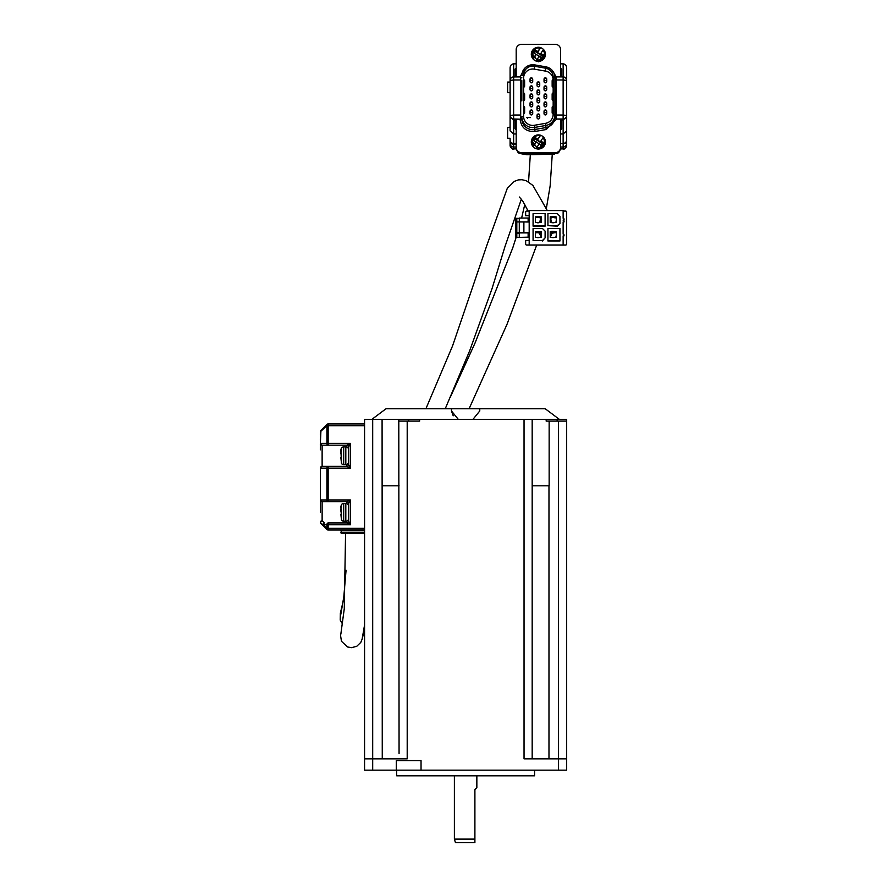 <?xml version="1.0" encoding="UTF-8"?>
<svg xmlns="http://www.w3.org/2000/svg" width="887" height="887" viewBox="0 0 887 887"><rect width="100%" height="100%" fill="white"/><g stroke="black" fill="none" stroke-linecap="round" stroke-linejoin="round"><path stroke-width="1.33" d="M523.352 154.039L526.889 154.737L554.663 154.205L526.889 154.504L523.352 153.606M526.889 154.504L526.889 153.795M522.099 154.205L522.099 153.606M554.663 154.205L554.663 153.606M549.873 154.504L549.873 153.795M563.134 245.023L565.618 245.023A1.064 1.064 0 0 0 566.671 243.958L566.671 244.014A1.064 1.064 180 0 1 565.618 245.078L526.712 245.078A1.064 1.064 180 0 1 525.647 244.014L525.647 243.958A1.064 1.064 0 0 0 526.712 245.023L563.134 245.023M529.184 215.729L525.647 215.729L525.647 212.137A1.064 1.064 180 0 1 526.712 211.073L529.184 211.073M563.134 236.363A0.887 0.887 0 0 0 564.021 235.476L564.021 234.966A0.887 0.887 0 0 1 563.134 235.853L563.134 244.513M547.933 225.653L557.302 226.13L559.952 223.48L557.302 225.653L547.933 225.653L547.933 213.634L557.302 213.634L559.952 216.284L559.952 223.003M545.106 226.13L533.076 226.13L533.076 213.634L545.106 213.634L545.106 226.13M559.952 240.976L547.933 240.976L547.933 228.491L559.952 228.491L559.952 240.976M542.445 240.976L545.106 237.86L542.445 240.51L533.076 240.51L542.445 240.51M566.671 243.958L566.671 212.137A1.064 1.064 180 0 0 565.618 211.073L563.134 211.073L563.134 218.257A0.887 0.887 180 0 1 564.021 219.144A0.887 0.887 180 0 1 563.134 220.031L563.134 220.209A0.887 0.887 180 0 1 564.021 221.085A0.887 0.887 180 0 1 563.134 221.972L563.134 234.079A0.887 0.887 0 0 1 564.021 234.966M563.134 218.257L563.134 210.563L529.184 210.563L529.184 221.983L516.811 221.938L516.811 218.357L515.746 218.357L515.746 237.461L528.131 237.151L528.131 232.915L529.184 232.893M519.283 233.192L516.811 233.214L516.811 232.549L529.184 232.594L529.184 244.513M529.184 240.432L525.647 240.432L525.647 243.958M550.228 232.826L552.889 232.826M541.569 234.146L540.238 232.826L538.742 232.826M536.347 232.826L535.382 232.826M550.228 217.969L551.06 217.969M529.184 215.674L525.647 215.674M563.655 220.375A0.887 0.887 0 0 0 564.021 219.654L564.021 219.144M563.134 234.079L563.134 222.482A0.887 0.887 0 0 0 564.021 221.595L564.021 221.085M545.106 225.653L533.076 225.653M559.952 240.51L547.933 240.51M533.076 240.51L533.076 228.491L542.445 228.491L545.106 231.141L545.106 237.86M519.283 232.516L519.283 218.058L529.184 218.047M516.811 218.357L519.283 218.335M529.184 237.139L528.131 237.151M528.131 232.915L519.283 232.915L519.283 237.151M515.746 237.461L529.184 237.25M556.06 232.139L553.765 232.139L555.096 232.826M553.765 232.316L550.228 232.139M550.228 232.316L552.002 232.316M541.569 219.3L540.748 218.49M535.382 222.471L535.382 216.816L541.214 216.816L541.214 222.471L535.382 222.471M535.382 237.328L535.382 231.673L541.214 231.673L541.214 237.328L535.382 237.328M556.06 217.282L553.765 217.282L555.096 217.969M553.765 217.459L550.228 217.282M550.228 217.459L552.002 217.459M553.765 222.77L550.228 222.471L550.228 216.816L552.002 216.461L556.06 216.816L556.415 218.324L556.06 222.471L552.002 222.77M553.765 237.616L550.228 237.328L550.228 231.673L552.002 231.319L556.06 231.673L556.415 233.17L556.06 237.328L552.002 237.616M529.184 232.671L523.884 232.915M516.811 237.461L516.811 233.214M555.096 232.316L556.06 232.815M553.765 231.84L552.002 231.84M541.214 217.282L538.919 217.282L540.238 217.969M538.919 217.459L535.382 217.282M535.382 217.459L537.145 217.459M538.919 222.77L537.145 222.77M541.214 232.139L538.919 232.139L540.238 232.826M538.919 232.316L535.382 232.139M535.382 232.316L537.145 232.316M538.919 237.616L537.145 237.616M555.096 217.459L556.06 217.969M553.765 216.982L552.002 216.982M540.238 217.459L541.214 217.969M538.919 216.982L537.145 216.982M541.214 222.471L541.214 221.794L540.527 222.471M540.238 232.316L541.214 232.815M538.919 231.84L537.145 231.84M541.214 237.328L541.214 236.652L540.527 237.328M523.884 221.905L523.884 232.516M529.184 232.594L529.184 221.983M516.811 232.549L516.811 221.938M556.06 237.328L556.06 236.652L555.384 237.328M556.06 222.471L556.06 221.794L555.384 222.471M364.568 533.564L341.584 533.564L345.564 533.564L344.278 608.682L340.896 633.673M355.72 533.564L356.474 533.564M348.658 506.333A2.827 2.827 0 0 0 345.819 503.506L343.701 503.506A2.827 2.827 0 0 0 341.506 504.548L340.874 506.466L341.506 520.148A2.827 2.827 0 0 0 343.701 521.19L345.819 521.19A2.827 2.827 0 0 0 348.658 518.352M348.658 449.753A2.827 2.827 0 0 0 345.819 446.926L343.701 446.926A2.827 2.827 0 0 0 341.506 447.968L340.874 449.875L341.506 463.557A2.827 2.827 0 0 0 343.701 464.6L345.819 464.6A2.827 2.827 0 0 0 348.658 461.772M396.655 770.149L396.655 775.815L534.584 775.815L534.584 770.149M474.9 839.113L454.388 839.113L455.452 842.65L474.9 842.65L474.9 789.607L476.851 787.833L476.851 775.815M454.388 839.113L454.388 775.815M320.362 512.342L320.362 499.969L320.362 512.342M320.329 449.842L320.362 431.736A1.763 1.763 0 0 1 320.883 430.494L326.915 424.452A1.763 1.763 0 0 1 328.168 423.931L364.568 423.931M346.884 503.705L346.884 501.732L350.42 499.969L350.42 524.727L348.658 521.19L348.658 503.506A1.763 1.763 0 0 0 346.884 501.732L322.125 501.732L322.125 520.813L324.631 522.953A1.763 1.763 0 0 0 323.378 525.969L326.915 529.506A1.763 1.02 -45 0 1 326.915 528.264L364.568 528.264M559.331 419.34L545.195 408.73L386.056 408.73L371.908 419.34M479.767 408.73L479.767 410.969L472.971 419.34M398.795 419.34L364.568 419.34L364.568 770.149L372.695 770.149L372.695 758.84L407.2 758.84L407.2 421.103L419.618 421.103L419.618 419.34L398.795 419.34L399.061 753.529M558.544 770.149L566.671 770.149L566.671 421.103L558.544 421.103L558.544 770.149L421.037 770.149L421.037 760.602L396.278 760.602L396.278 770.149L372.695 770.149M566.671 421.103L566.671 419.34L546.17 419.34L546.17 421.103L558.544 421.103M399.061 421.103L407.2 421.103M546.17 419.34L419.618 419.34M549.153 421.103L549.153 485.821L532.178 485.821L532.178 758.84L532.178 419.34M524.04 419.34L524.04 758.84L566.671 758.84M458.28 419.34L451.472 410.969L453.213 415.803M479.767 410.969L479.446 408.73M364.568 530.027L328.168 530.027A1.763 1.763 0 0 1 326.915 529.506L320.883 523.474A1.763 1.763 0 0 1 320.362 522.221A1.763 1.763 0 0 0 320.883 523.474A1.763 1.209 135 0 1 320.795 522.055A1.763 1.209 135 0 1 322.125 520.813A1.763 1.408 180 0 0 320.362 522.221M346.884 447.126L346.884 445.152L350.42 443.389L350.42 468.136L348.658 464.6L348.658 446.926A1.763 1.763 0 0 0 346.884 445.152L322.125 445.152L322.125 466.374L346.884 466.374L346.884 464.4M364.568 425.705L328.168 425.705L328.168 443.389L350.42 443.389L348.658 446.926M328.168 466.374L322.125 466.374A1.763 1.253 -90 0 0 320.883 468.136L326.915 468.136A1.763 1.253 -90 0 1 328.168 466.374L328.168 468.136L326.915 468.136L326.915 499.969A1.763 1.253 90 0 0 328.168 501.732L322.125 501.732A1.763 1.253 -90 0 1 320.883 499.969L328.168 499.969L328.168 468.136L350.42 468.136L346.884 466.374A1.763 1.763 0 0 0 348.658 464.6M328.168 501.732L328.168 499.969L350.42 499.969L348.658 503.506M326.915 529.506A1.763 1.763 0 0 0 328.168 530.027L328.168 524.727L350.42 524.727L346.884 522.953L346.884 520.979M328.168 522.953L328.168 524.727L326.915 524.727A1.763 1.253 -90 0 1 328.168 522.953L346.884 522.953A1.763 1.763 0 0 0 348.658 521.19M324.631 522.953A1.763 1.253 -90 0 0 323.378 524.727L326.915 528.264L326.915 524.727L323.378 524.727A1.763 1.02 135 0 0 323.378 525.969M328.168 445.152L328.168 443.389L326.915 443.389A1.763 1.253 90 0 0 328.168 445.152L322.125 445.152A1.763 1.253 90 0 1 320.883 443.389L326.915 443.389L326.915 425.705A1.763 1.02 -135 0 1 326.915 424.452M322.125 501.732A1.763 1.763 0 0 1 320.362 499.969L320.362 468.136A1.763 1.763 0 0 1 322.125 466.374M320.329 449.764L320.362 443.389A1.763 1.763 0 0 0 322.125 445.152M328.168 423.931L328.168 425.705L326.915 425.705L320.362 431.736A1.763 1.763 0 0 1 320.883 430.494A1.763 1.02 45 0 0 320.883 431.736L320.362 443.389M320.329 433.798L320.362 437.59M320.329 438.81L320.362 444.287M320.329 445.296L320.329 444.287M341.517 463.557L340.874 457.703M341.517 456.295L341.207 454.61M340.874 453.811L341.207 448.512M341.517 520.137L340.874 514.294M341.517 512.874L340.874 511.112M340.874 510.402L341.207 505.091M476.674 787.833L474.9 789.607M372.695 419.34L372.695 758.84L364.568 758.84M421.037 770.149L396.278 770.149M364.568 507.752L364.568 511.045M523.596 75.218A9.192 9.114 180 0 1 534.395 66.237L545.572 68.199A9.192 9.114 180 0 1 553.166 77.169L553.166 114.356A9.192 9.114 180 0 1 545.572 123.326L534.395 125.289A9.192 9.114 180 0 1 523.596 116.308L523.596 75.218L521.833 75.617A10.966 10.866 180 0 1 532.799 64.751M510.092 82.081L507.619 82.081L507.619 92.68L510.092 92.68M510.092 127.107L507.619 127.65L507.619 138.261L510.092 138.261L510.092 145.39L510.092 138.261M537.844 51.579L537.489 52.455L540.471 54.34L540.826 53.464L543.809 55.349L542.5 56.092L535.149 51.457L534.861 49.694L537.844 51.579L540.383 47.687A6.73 6.675 0 0 0 533.397 58.553L533.209 59.107A7.074 7.007 180 0 0 536.192 60.992L536.38 60.438A6.73 6.675 0 0 0 543.365 49.572L543.554 49.539M536.38 60.438L539.285 56.191L532.954 52.655L534.861 49.694M540.383 47.687L540.571 47.654A7.074 7.007 180 0 1 543.509 49.495M537.844 139.192L537.489 140.068L540.471 141.953L540.826 141.077L543.809 142.951L542.5 143.705L535.149 139.071L534.861 137.308L537.844 139.192L540.538 135.223A7.074 7.074 0 0 0 534.606 147.941L534.584 147.841A7.074 7.007 180 0 0 536.192 148.595L536.38 148.051A6.73 6.675 0 0 0 543.365 137.186L543.554 137.152M536.38 148.051L539.285 143.805L532.954 140.257L534.861 137.308M534.584 147.841A7.074 7.007 180 0 1 533.209 146.721L535.936 142.142M540.383 135.301A6.73 6.675 0 0 0 533.397 146.167M540.538 135.223L540.571 135.267A7.074 7.007 180 0 1 543.509 137.108M553.144 79.398A9.192 9.114 0 0 0 545.572 71.115L534.395 69.164A9.192 9.114 0 0 0 523.596 78.145M537.034 93.534A1.342 1.33 0 0 0 538.387 94.865A1.342 1.33 0 0 0 539.728 93.534L539.728 91.217A1.342 1.33 180 0 1 538.387 92.547A1.342 1.33 180 0 1 537.034 91.217A1.342 1.33 180 0 1 538.387 89.886A1.342 1.33 180 0 1 539.728 91.217L538.387 89.875L537.034 91.217L537.034 93.534M537.034 117.616A1.342 1.33 0 0 0 538.387 118.947A1.342 1.33 0 0 0 539.728 117.616L539.728 115.31A1.342 1.33 180 0 1 538.387 116.64A1.342 1.33 180 0 1 537.034 115.31A1.342 1.33 180 0 1 538.387 113.968A1.342 1.33 180 0 1 539.728 115.31L538.387 113.957L537.034 115.31L537.034 117.616M537.034 109.589A1.342 1.33 0 0 0 538.387 110.919A1.342 1.33 0 0 0 539.728 109.589L539.728 107.272A1.342 1.33 180 0 1 538.387 108.613A1.342 1.33 180 0 1 537.034 107.272A1.342 1.33 180 0 1 538.387 105.941A1.342 1.33 180 0 1 539.728 107.272L538.387 105.93L537.034 107.272L537.034 109.589M537.034 101.561A1.342 1.33 0 0 0 538.387 102.892A1.342 1.33 0 0 0 539.728 101.561L539.728 99.244A1.342 1.33 180 0 1 538.387 100.586A1.342 1.33 180 0 1 537.034 99.244A1.342 1.33 180 0 1 538.387 97.914A1.342 1.33 180 0 1 539.728 99.244L538.387 97.903L537.034 99.244L537.034 101.561M537.034 85.507A1.342 1.33 0 0 0 538.387 86.837A1.342 1.33 0 0 0 539.728 85.507L539.728 83.19A1.342 1.33 180 0 1 538.387 84.52A1.342 1.33 180 0 1 537.034 83.19A1.342 1.33 180 0 1 538.387 81.859A1.342 1.33 180 0 1 539.728 83.19L538.387 81.848L537.034 83.19L537.034 85.507M530.038 113.603A1.342 1.33 0 0 0 531.38 114.933A1.342 1.33 0 0 0 532.721 113.603L532.721 111.296A1.342 1.33 180 0 1 531.38 112.627A1.342 1.33 180 0 1 530.038 111.296A1.342 1.33 180 0 1 531.38 109.955A1.342 1.33 180 0 1 532.721 111.296L531.38 109.944L530.038 111.296L530.038 113.603M530.038 105.575A1.342 1.33 0 0 0 531.38 106.906A1.342 1.33 0 0 0 532.721 105.575L532.721 103.258A1.342 1.33 180 0 1 531.38 104.599A1.342 1.33 180 0 1 530.038 103.258A1.342 1.33 180 0 1 531.38 101.927A1.342 1.33 180 0 1 532.721 103.258L531.38 101.916L530.038 103.258L530.038 105.575M530.038 97.548A1.342 1.33 0 0 0 531.38 98.878A1.342 1.33 0 0 0 532.721 97.548L532.721 95.231A1.342 1.33 180 0 1 531.38 96.561A1.342 1.33 180 0 1 530.038 95.231A1.342 1.33 180 0 1 531.38 93.9A1.342 1.33 180 0 1 532.721 95.231L531.38 93.889L530.038 95.231L530.038 97.548M530.038 89.52A1.342 1.33 0 0 0 531.38 90.851A1.342 1.33 0 0 0 532.721 89.52L532.721 87.203A1.342 1.33 180 0 1 531.38 88.534A1.342 1.33 180 0 1 530.038 87.203A1.342 1.33 180 0 1 531.38 85.873A1.342 1.33 180 0 1 532.721 87.203L531.38 85.862L530.038 87.203L530.038 89.52M530.038 81.493A1.342 1.33 0 0 0 531.38 82.824A1.342 1.33 0 0 0 532.721 81.493L532.721 79.176A1.342 1.33 180 0 1 531.38 80.506A1.342 1.33 180 0 1 530.038 79.176A1.342 1.33 180 0 1 531.38 77.845A1.342 1.33 180 0 1 532.721 79.176L531.38 77.834L530.038 79.176L530.038 81.493M544.041 113.603A1.342 1.33 0 0 0 545.383 114.933A1.342 1.33 0 0 0 546.725 113.603L546.725 111.296A1.342 1.33 180 0 1 545.383 112.627A1.342 1.33 180 0 1 544.041 111.296A1.342 1.33 180 0 1 545.383 109.955A1.342 1.33 180 0 1 546.725 111.296L545.383 109.944L544.041 111.296L544.041 113.603M544.041 105.575A1.342 1.33 0 0 0 545.383 106.906A1.342 1.33 0 0 0 546.725 105.575L546.725 103.258A1.342 1.33 180 0 1 545.383 104.599A1.342 1.33 180 0 1 544.041 103.258A1.342 1.33 180 0 1 545.383 101.927A1.342 1.33 180 0 1 546.725 103.258L545.383 101.916L544.041 103.258L544.041 105.575M544.041 97.548A1.342 1.33 0 0 0 545.383 98.878A1.342 1.33 0 0 0 546.725 97.548L546.725 95.231A1.342 1.33 180 0 1 545.383 96.561A1.342 1.33 180 0 1 544.041 95.231A1.342 1.33 180 0 1 545.383 93.9A1.342 1.33 180 0 1 546.725 95.231L545.383 93.889L544.041 95.231L544.041 97.548M544.041 89.52A1.342 1.33 0 0 0 545.383 90.851A1.342 1.33 0 0 0 546.725 89.52L546.725 87.203A1.342 1.33 180 0 1 545.383 88.534A1.342 1.33 180 0 1 544.041 87.203A1.342 1.33 180 0 1 545.383 85.873A1.342 1.33 180 0 1 546.725 87.203L545.383 85.862L544.041 87.203L544.041 89.52M544.041 81.493A1.342 1.33 0 0 0 545.383 82.824A1.342 1.33 0 0 0 546.725 81.493L546.725 79.176A1.342 1.33 180 0 1 545.383 80.506A1.342 1.33 180 0 1 544.041 79.176A1.342 1.33 180 0 1 545.383 77.845A1.342 1.33 180 0 1 546.725 79.176L545.383 77.834L544.041 79.176L544.041 81.493M560.573 76.903L560.573 49.605A5.3 5.255 0 0 0 555.273 44.35L521.501 44.35A5.3 5.255 0 0 0 516.19 49.605L516.19 76.903M516.19 119.191L516.19 147.386A5.3 5.255 0 0 0 521.501 152.653L555.273 152.653A5.3 5.255 0 0 0 560.573 147.386L560.573 119.191M556.526 119.191L546.181 129.524L535.005 131.476C526.168 131.886 521.179 127.75 520.059 119.046M555.273 152.653L555.273 153.063A5.3 5.255 0 0 0 560.573 147.807L560.573 147.386M555.273 153.063L521.501 152.653M516.19 147.386L516.19 147.807A5.3 5.255 0 0 0 521.501 153.063M521.833 100.896L521.833 80.562M521.833 87.569L521.833 93.878M520.702 115.033L520.702 79.974L513.628 79.974L513.628 115.033L520.702 115.033L520.702 119.002L521.833 118.814L521.833 116.707L523.596 116.308M521.833 118.814A10.966 10.866 0 0 0 534.695 129.513L545.871 127.562A10.966 10.866 0 0 0 554.929 116.862L554.929 77.568L553.166 77.169L553.166 86.338A7.074 0.931 -0 0 1 552.923 86.571L552.923 79.564L552.246 80.24L552.246 86.56L552.923 86.571M535.005 131.476L534.695 127.406L545.871 125.455A10.966 10.866 180 0 0 554.929 114.756L553.166 114.356L553.166 86.338L553.166 87.381L552.246 86.56M552.246 99.887L553.166 100.708L553.166 99.654A7.074 0.931 -0 0 1 552.923 99.898L552.923 92.891L552.246 93.567L552.246 99.887L552.923 99.898M552.246 113.203L553.166 114.024L553.166 112.982A7.074 0.931 -0 0 1 552.923 113.214L552.923 106.207L552.246 106.883L552.246 113.203L552.923 113.214M530.537 117.572L526.479 117.539M523.596 92.647A7.074 0.931 180 0 0 523.84 92.891L524.616 94.011L524.616 99.621L523.596 100.708M523.84 92.891L523.84 99.898A7.074 0.931 -0 0 1 523.596 99.654M523.596 79.32A7.074 0.931 180 0 0 523.84 79.564L524.616 80.695L524.616 86.305L523.596 87.381M523.84 79.564L523.84 86.571A7.074 0.931 -0 0 1 523.596 86.338M523.596 105.963A7.074 0.931 180 0 0 523.84 106.207L524.616 107.338L524.616 112.948L523.596 114.024M523.84 106.207L523.84 113.214A7.074 0.931 -0 0 1 523.596 112.982M526.922 117.627L527.577 118.27M523.907 100.586L524.616 99.621M523.907 87.259L524.616 86.305M523.907 113.913L524.616 112.948M560.573 129.835L561.726 128.704L561.726 119.933L563.134 119.933L566.671 116.896L566.671 145.39L566.671 116.896M560.573 133.959L563.134 133.959L566.671 130.91L566.671 127.107M516.19 133.959L513.628 133.959L510.092 130.91L510.092 80.44A3.537 3.504 0 0 1 513.628 76.936L520.702 76.903L520.702 79.974M516.19 129.835L515.048 128.704L515.048 119.933L513.628 119.933L510.092 116.896M560.573 63.842L563.134 63.842C565.274 64.097 566.449 65.416 566.671 67.811L566.671 115.498A3.537 3.504 0 0 1 563.134 119.002L556.06 119.002L556.06 115.033L563.134 115.033L563.134 79.974L556.06 79.974L556.06 115.033M560.573 67.955L561.726 69.097L561.726 76.903M516.19 67.955L515.048 69.097L515.048 76.903M516.19 63.842L513.628 63.842C511.5 64.097 510.313 65.416 510.092 67.811L510.092 81.837M542.5 143.705L541.902 145.911L538.919 144.027M541.613 145.08L532.954 140.257M540.826 141.077L543.365 137.186M543.809 142.951L541.902 145.911M535.149 139.071L534.262 140.434M533.209 146.721L536.302 141.92M537.489 140.068L540.571 135.267M533.397 58.553L535.936 54.528M542.5 56.092L541.902 58.298L538.919 56.413M541.613 57.467L532.954 52.655M540.826 53.464L543.365 49.572M543.809 55.349L541.902 58.298M535.149 51.457L534.262 52.821M533.209 59.107L536.302 54.307M537.489 52.455L540.571 47.654M510.092 76.847L510.092 80.395M510.092 126.919L510.092 130.91M516.19 70.461L515.048 71.603L516.19 71.603M560.573 71.603L561.726 71.603L560.573 70.461M513.628 143.494L516.19 143.494L513.628 143.461A3.537 3.504 180 0 1 510.092 139.958A3.537 3.537 0 0 0 513.628 143.494L513.628 119.002L520.702 119.191L515.048 119.191L515.048 119.933M520.702 153.007L520.702 153.573L525.326 153.573M525.703 153.573L529.24 154.039A3.537 2.484 97.5 0 1 528.774 154.039A3.537 3.537 0 0 0 529.24 154.072L547.523 154.039A3.537 2.484 82.5 0 0 547.989 154.039L551.448 153.573M511.156 142.485L512.021 144.093L511.5 142.774M516.19 144.093L512.021 144.093M566.671 80.395L566.671 80.44A3.537 3.537 0 0 0 563.134 76.903L563.134 63.842M561.726 119.933L561.726 119.191L556.06 119.002M556.06 79.974L556.06 76.936M529.24 154.072L547.523 154.072L556.06 153.606L556.06 153.007M551.758 222.471L550.661 218.856L551.448 217.459M537.023 232.66L538.952 232.904L541.159 236.707M550.228 236.009L550.439 236.807L552.091 233.192L554.818 232.749M541.569 219.743L540.615 218.18L539.751 222.471M528.131 221.972L528.131 218.058M341.584 533.564L340.874 532.854L364.568 532.854M364.568 530.736L340.874 530.736L341.584 530.027L340.874 532.854M343.701 503.506L343.701 521.19M343.701 446.926L343.701 464.6M345.819 503.506L345.819 521.19M345.819 446.926L345.819 464.6M548.975 485.821L548.975 758.84M382.264 758.84L382.086 419.34M557.136 419.34L557.136 421.103M408.663 419.34L408.663 421.103M382.264 485.821L399.061 485.821M320.362 468.136L320.362 499.969M545.283 140.401L538.387 149.404L531.479 140.401M545.283 52.788L538.387 61.791L531.479 52.788M536.757 59.784A6.065 6.009 0 0 0 542.988 50.093M536.757 147.397A6.065 6.009 0 0 0 542.988 137.707M551.836 69.984L556.337 76.903M520.104 76.903L524.927 68.022M521.833 77.723L520.702 77.934M545.572 123.326L546.181 129.524M554.929 116.862L556.06 117.073M554.929 79.675L556.06 79.897M534.395 125.289L534.695 127.406A10.966 10.866 180 0 1 521.833 116.707M545.572 71.115L545.871 66.835A10.966 10.866 180 0 1 554.929 77.568C554.519 71.814 551.492 68.244 545.871 66.835L534.695 64.884L534.395 69.164M534.695 64.917L532.799 64.718C526.146 65.361 522.487 68.998 521.833 75.617M552.856 100.586L552.856 99.932M552.856 87.259L552.856 86.604M552.856 113.913L552.856 113.259M524.516 93.567L524.516 99.887M524.516 80.24L524.516 86.56M524.516 106.883L524.516 113.203M560.451 148.916L563.134 148.916L563.134 143.494A3.537 3.537 0 0 0 566.671 139.958A3.537 3.504 0 0 1 563.134 143.461L560.573 143.494L563.134 143.461L563.134 115.033L566.671 115.498M513.628 63.842L513.628 76.903A3.537 3.537 0 0 0 510.092 80.44L513.628 79.974L513.628 76.903M540.006 135.822A6.065 6.009 0 0 0 533.774 145.512M540.006 48.208A6.065 6.009 0 0 0 533.774 57.899M516.19 147.009L513.628 147.009L513.628 148.916C512.786 149.836 511.611 148.661 510.092 145.39M566.671 145.291A3.537 3.504 180 0 1 563.134 148.794L560.484 148.794M516.289 148.794L513.628 148.794A3.537 3.504 0 0 1 510.092 145.291M564.775 143.095L566.671 143.506A3.537 3.504 180 0 1 563.134 147.009L560.573 147.009M551.06 153.573L556.06 153.606A3.537 3.537 0 0 0 559.475 151.012A3.537 3.504 180 0 1 556.06 153.573M520.702 153.573A3.537 3.504 180 0 1 517.298 151.023A3.537 3.537 0 0 0 520.702 153.606L528.774 154.039M513.628 115.033L510.092 115.498A3.537 3.504 180 0 0 513.628 119.002L513.628 115.033M511.422 143.14L510.092 143.506A3.537 3.504 0 0 0 513.628 147.009L513.628 144.093M563.134 79.974L566.671 80.44A3.537 3.504 180 0 0 563.134 76.936L563.134 79.974M530.315 154.737L528.552 181.913M524.782 204.465L521.623 218.058M516.079 237.539L512.741 247.928L474.944 343.28L450.286 397.221M341.24 632.076L340.541 635.38L341.462 641.279L347.571 646.978L351.54 647.676L356.796 646.268L360.787 642.399L362.107 639.205L364.568 624.947M362.572 637.176L364.568 630.568M469.101 408.73L506.987 324.365L536.702 245.078M546.359 208.423L550.151 185.904L552.246 154.515M451.472 408.73L451.472 410.969M540.538 47.61A7.074 7.074 0 0 0 534.606 60.327A7.074 7.074 0 0 0 543.543 49.506M552.146 94.011L552.146 99.621M552.146 80.695L552.146 86.305M552.146 107.338L552.146 112.948M534.606 147.941A7.074 7.074 0 0 0 543.543 137.119M516.19 119.978L515.048 119.701M516.312 148.916L513.628 148.916M560.573 119.978L561.726 119.701M563.134 148.916C563.977 149.836 565.152 148.661 566.671 145.39M563.134 76.903L556.06 76.903M550.661 218.856L550.228 220.065M346.063 570.241L343.823 596.707L340.841 614.259M519.372 197.025L522.765 201.094L528.142 211.073M342.548 624.115L340.209 620.046L340.353 613.183L343.336 600.61M425.915 408.73L452.558 345.919L487.041 244.834L507.297 188.31L514.294 181.38L518.318 179.906L521.988 179.706L526.335 180.771L532.876 185.416L547.29 210.563M445.252 408.73L469.722 350.631L492.063 288.541L504.936 246.708L521.379 199.143"/></g></svg>
